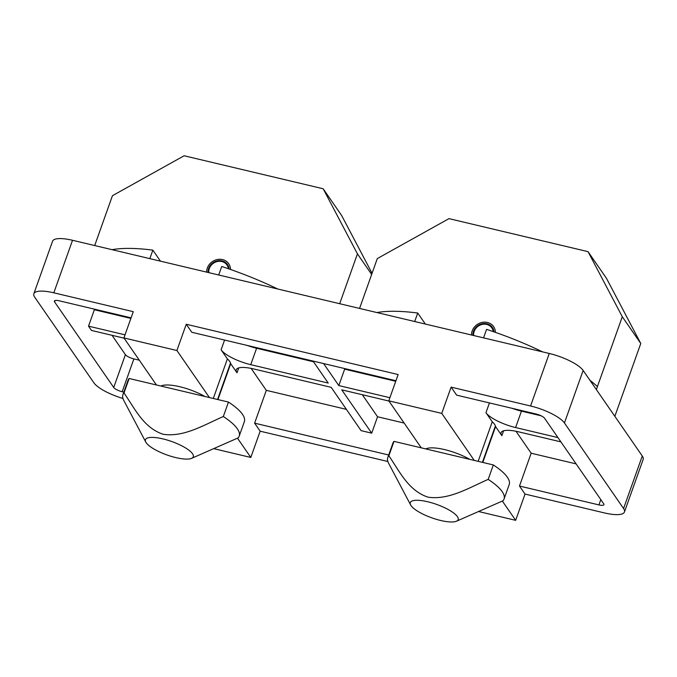 <?xml version="1.0" encoding="UTF-8"?>
<svg xmlns="http://www.w3.org/2000/svg" width="677" height="677" viewBox="0 0 677 677"><rect width="100%" height="100%" fill="white"/><g stroke="black" fill="none" stroke-linecap="round" stroke-linejoin="round"><path stroke-width="1.02" d="M206.637 272.129A12.347 11.035 145.3 0 1 215.218 260.129A12.347 11.035 145.3 0 1 228.724 263.725A12.347 11.035 145.3 0 1 230.51 269.471M208.787 272.636A10.163 9.089 145.3 0 1 215.43 262.151A10.163 9.089 145.3 0 1 226.939 264.961A10.163 9.089 145.3 0 1 228.344 268.718M228.471 402.07L129.146 378.494L124.001 392.939C134.579 408.155 143.456 427.847 163.165 434.279C184 437.444 204.251 424.809 223.325 416.516L228.471 402.07A61.717 17.323 -160.4 0 1 244.346 421.678L239.201 436.123A61.717 17.323 -160.4 0 1 238.109 437.901L191.566 458.363A25.413 7.134 -160.4 0 0 187.402 449.122A25.413 7.134 -160.4 0 0 162.903 438.891A25.413 7.134 -160.4 0 0 145.775 442.056A25.413 7.134 -160.4 0 0 151.961 447.793A25.413 7.134 -160.4 0 0 191.566 458.363M239.201 436.123A61.717 17.323 -160.4 0 0 223.325 416.516M124.001 392.939A61.717 17.323 -160.4 0 0 122.909 394.716A61.717 17.323 -160.4 0 0 123.756 400.395L145.775 442.056M129.146 378.494A61.717 17.323 -160.4 0 0 128.055 380.271L122.909 394.716M371.656 274.439L357.439 253.867L339.685 303.711M372.062 273.288L341.648 215.506L323.166 188.765L184.119 155.761L112.441 195.704L94.695 245.548M229.08 268.972A10.891 9.74 -34.7 0 0 227.531 264.555A10.891 9.74 -34.7 0 0 215.362 261.474A10.891 9.74 -34.7 0 0 208.067 272.467M323.166 188.765L357.439 253.867M614.843 416.304L640.772 343.484L622.29 316.743L596.361 389.571M640.772 343.484L606.499 278.382L588.025 251.649L448.978 218.637L377.301 258.58L359.555 308.433M493.939 331.848A10.891 9.74 -34.7 0 0 492.391 327.431A10.891 9.74 -34.7 0 0 480.221 324.351A10.891 9.74 -34.7 0 0 472.918 335.343M588.025 251.649L622.29 316.743M471.497 335.005A12.347 11.035 145.3 0 1 480.078 323.005A12.347 11.035 145.3 0 1 493.584 326.602A12.347 11.035 145.3 0 1 495.369 332.348M473.646 335.513A10.163 9.089 145.3 0 1 480.289 325.028A10.163 9.089 145.3 0 1 491.798 327.846A10.163 9.089 145.3 0 1 493.203 331.595M493.33 464.947L394.006 441.37L388.86 455.816C399.43 471.031 408.307 490.732 428.025 497.155C448.851 500.32 469.102 487.685 488.185 479.392L493.33 464.947A61.717 17.323 -160.4 0 1 509.197 484.554L504.06 499A61.717 17.323 -160.4 0 1 502.969 500.785L456.416 521.239A25.413 7.134 -160.4 0 0 452.261 511.998A25.413 7.134 -160.4 0 0 427.754 501.767A25.413 7.134 -160.4 0 0 410.634 504.94A25.413 7.134 -160.4 0 0 416.82 510.678A25.413 7.134 -160.4 0 0 456.416 521.239M504.06 499A61.717 17.323 -160.4 0 0 488.185 479.392M388.86 455.816A61.717 17.323 -160.4 0 0 387.769 457.593A61.717 17.323 -160.4 0 0 388.615 463.271L410.634 504.94M394.006 441.37A61.717 17.323 -160.4 0 0 392.914 443.147L387.769 457.593M469.753 459.353A29.771 8.352 -160.4 0 0 425.799 448.919M474.264 460.428L441.751 413.393L388.784 400.818L421.289 447.852M541.126 415.805L521.451 411.134A25.413 7.134 19.6 0 1 512.04 408.299M479.088 511.643L515.671 520.334L502.359 501.073M313.002 361.044L328.218 383.064L250.744 364.666A25.413 7.134 19.6 0 1 221.108 349.806L227.387 358.903L213.297 398.474M395.935 380.736L191.794 332.272L186.251 324.249L176.9 350.508L123.925 337.933L156.438 384.968M209.405 397.543L176.9 350.508M227.387 358.903A29.771 8.352 19.6 0 1 229.715 361.467A29.771 8.352 19.6 0 1 230.713 363.71L217.943 399.574M387.853 461.502L260.163 431.19L250.812 457.449L237.5 438.197M260.163 431.19L254.62 423.167L266.306 390.341L346.387 409.357M251.133 368.39L266.306 390.341M230.713 363.71L236.992 372.799A25.413 7.134 19.6 0 1 236.231 369.777A25.413 7.134 19.6 0 1 253.706 368.948L331.171 387.337L361.112 430.648L371.707 433.162L341.767 389.85L388.953 401.055M122.952 398.474A29.043 8.149 -160.4 0 1 93.858 382.767L34.722 297.22A29.043 8.149 -160.4 0 1 33.85 293.759A29.043 8.149 -160.4 0 1 53.822 292.811L133.276 311.674L123.925 337.933M515.992 431.266L531.166 453.218L519.479 486.044L598.933 504.915A7.261 2.039 -160.4 0 0 603.926 504.67A7.261 2.039 -160.4 0 0 603.706 503.806L544.579 418.259A7.261 2.039 -160.4 0 0 536.108 414.011L456.653 395.148L451.11 387.126L441.751 413.393M131.076 317.851L59.364 300.833A7.261 2.039 -160.4 0 0 54.372 301.07A7.261 2.039 -160.4 0 0 54.592 301.934L113.719 387.481A7.261 2.039 -160.4 0 0 122.19 391.729L133.877 358.903A7.261 2.039 19.6 0 1 125.406 354.655L112.043 335.318M123.84 392.118L122.19 391.729M451.11 387.126L530.565 405.988A29.043 8.149 -160.4 0 1 564.44 422.973L623.568 508.529L642.278 456.002L583.142 370.454A29.043 8.149 19.6 0 0 549.267 353.47L72.524 240.284A29.043 8.149 19.6 0 0 52.552 241.24L33.85 293.759M623.568 508.529A29.043 8.149 -160.4 0 1 624.448 511.981A29.043 8.149 -160.4 0 1 604.476 512.929L525.022 494.066L515.671 520.334M214.228 448.766L250.812 457.449M186.251 324.249L398.135 374.55L388.784 400.818M642.278 456.002A29.043 8.149 19.6 0 1 643.15 459.455L624.448 511.981M313.502 361.763L256.591 348.257A25.413 7.134 19.6 0 1 247.181 345.422M557.941 437.596L515.603 427.551A25.413 7.134 19.6 0 1 485.959 412.691L492.247 421.779A29.771 8.352 19.6 0 1 494.574 424.344A29.771 8.352 19.6 0 1 495.572 426.595L501.852 435.683A25.413 7.134 19.6 0 1 501.09 432.654A25.413 7.134 19.6 0 1 518.565 431.824L560.903 441.878M204.903 396.477A29.771 8.352 -160.4 0 0 160.94 386.042M531.166 453.218L576.119 463.889M388.691 455.003L254.62 423.167M371.707 433.162L377.546 416.753L404.169 423.074M130.881 318.41L94.365 309.744L88.518 326.153L91.48 330.435L124.094 338.178M93.866 309.025L94.365 309.744M133.877 358.903L139.31 360.189M377.546 416.753L362.33 394.733M395.732 381.286L344.661 369.16L344.161 368.44M525.022 494.066L519.479 486.044M125.033 334.827L88.518 326.153M389.893 397.704L338.813 385.577L323.598 363.557M344.661 369.16L338.813 385.577M495.572 426.595L482.803 462.45M492.247 421.779L478.157 461.35M218.696 274.989L221.726 266.484A134.334 37.7 19.6 0 1 277.756 289.011M376.928 312.554A134.334 37.7 19.6 0 1 417.717 313.019L425.342 324.046M414.688 321.516L417.717 313.019M149.829 258.639L152.858 250.135L160.483 261.17M112.069 249.678A134.334 37.7 19.6 0 1 152.858 250.135M483.556 337.865L486.577 329.36A134.334 37.7 19.6 0 1 542.615 351.888M589.929 380.271A134.334 37.7 19.6 0 1 597.419 386.592M224.578 340.057L221.108 349.806M238.736 367.924L236.992 372.799M598.933 504.915L600.812 499.626M113.719 387.481L125.406 354.655M564.44 422.973L583.142 370.454M530.565 405.988L549.267 353.47M53.822 292.811L72.524 240.284M256.591 348.257L250.744 364.666M503.595 430.8L501.852 435.683M521.451 411.134L515.603 427.551M489.437 402.933L485.959 412.691M54.592 301.934L55.091 300.537M230.544 363.033L217.562 399.481M495.395 425.909L482.422 462.357"/></g></svg>
